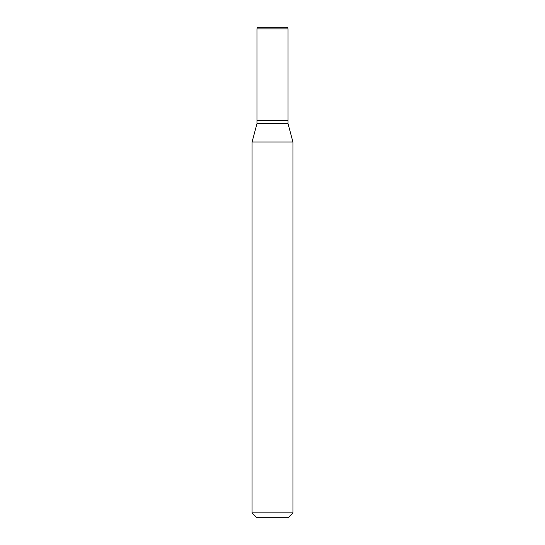 <?xml version="1.0" encoding="UTF-8"?>
<svg xmlns="http://www.w3.org/2000/svg" width="545" height="545" viewBox="0 0 545 545"><rect width="100%" height="100%" fill="white"/><g stroke="black" fill="none" stroke-linecap="round" stroke-linejoin="round"><path stroke-width="0.82" d="M288.033 28.885A1.635 1.635 0 0 0 286.397 27.25L258.603 27.25A1.635 1.635 0 0 0 256.967 28.885L256.967 120.445L288.033 120.445L288.033 28.885L256.967 28.885M287.869 120.445L256.967 120.608L256.967 123.715L252.062 142.02L252.062 512.845L292.938 512.845L288.033 517.75L256.967 517.75L252.062 512.845M288.033 120.608L288.033 123.715L256.967 123.715M288.033 123.715L292.938 142.02L252.062 142.02M292.938 142.02L292.938 512.845"/></g></svg>
